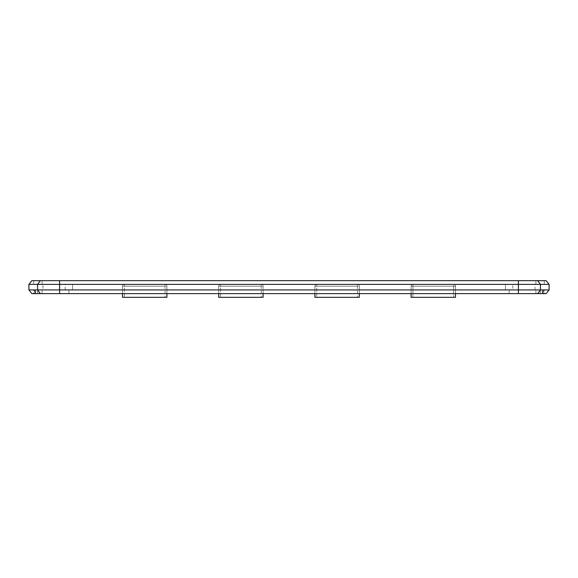 <?xml version="1.0" encoding="UTF-8"?>
<svg xmlns="http://www.w3.org/2000/svg" width="578" height="578" viewBox="0 0 578 578"><rect width="100%" height="100%" fill="white"/><g stroke="black" fill="none" stroke-linecap="round" stroke-linejoin="round"><path stroke-width="0.43" stroke-dasharray="2.89 2.17" d="M42.96 284.376L65.155 284.376L42.96 284.376L42.96 289.925L65.155 289.925L42.96 289.925M512.845 284.376L535.04 284.376L512.845 284.376L512.845 289.925L535.04 289.925L512.845 289.925M549.1 289.925L28.9 289.925M31.862 293.624L546.138 293.624M546.138 280.677L31.862 280.677M28.9 284.376L549.1 284.376M411.095 293.624L411.095 289.925L359.299 289.925L359.299 286.226L359.299 289.925L263.098 289.925L263.098 286.226L263.098 289.925L166.905 289.925L166.905 286.226L166.905 289.925L72.561 289.925L122.507 289.925L122.507 286.226A1.85 1.85 0 0 1 124.357 284.376A1.85 1.85 0 0 0 122.507 286.226A1.85 1.85 0 0 1 124.357 284.376A1.85 1.85 0 0 0 122.507 286.226L122.507 289.925L218.701 289.925L218.701 286.226A1.85 1.85 0 0 1 220.55 284.376A1.85 1.85 0 0 0 218.701 286.226A1.85 1.85 0 0 1 220.55 284.376A1.85 1.85 0 0 0 218.701 286.226L218.701 289.925L314.902 289.925L314.902 286.226A1.85 1.85 0 0 1 316.751 284.376A1.85 1.85 0 0 0 314.902 286.226A1.85 1.85 0 0 1 316.751 284.376L72.561 284.376L316.751 284.376A1.85 1.85 0 0 0 314.902 286.226L314.902 289.925L505.439 289.925L455.493 289.925L455.493 297.323L455.493 286.226L453.643 286.226L453.643 284.376L453.643 286.226L455.493 286.226A1.85 1.85 0 0 0 453.643 284.376A1.85 1.85 0 0 1 455.493 286.226L455.493 289.925L455.493 286.226A1.85 1.85 0 0 0 453.643 284.376L505.439 284.376L453.643 284.376A1.85 1.85 0 0 1 455.493 286.226A1.85 1.85 0 0 0 453.643 284.376A1.85 1.85 0 0 1 455.493 286.226L455.493 297.323L411.095 297.323L455.493 297.323L411.095 297.323L411.095 286.226L411.095 289.925L455.493 289.925L455.493 293.624M412.945 284.376A1.85 1.85 0 0 0 411.095 286.226A1.85 1.85 0 0 1 412.945 284.376A1.85 1.85 0 0 0 411.095 286.226A1.85 1.85 0 0 1 412.945 284.376L357.45 284.376L412.945 284.376A1.85 1.85 0 0 0 411.095 286.226L411.095 297.323L411.095 286.226A1.85 1.85 0 0 1 412.945 284.376L412.945 286.226L412.945 284.376M42.107 284.376L544.288 284.376L33.712 284.376L42.107 284.376L42.107 280.677L59.606 280.677L33.712 280.677L42.107 280.677L42.107 284.376M359.299 293.624L359.299 286.226L357.45 286.226L357.45 284.376L357.45 286.226L359.299 286.226A1.85 1.85 0 0 0 357.45 284.376A1.85 1.85 0 0 1 359.299 286.226A1.85 1.85 0 0 0 357.45 284.376A1.85 1.85 0 0 1 359.299 286.226A1.85 1.85 0 0 0 357.45 284.376A1.85 1.85 0 0 1 359.299 286.226L359.299 297.323L314.902 297.323L359.299 297.323L314.902 297.323L314.902 286.226L314.902 293.624M505.439 289.925L505.439 284.376L505.439 289.925M263.098 293.624L263.098 286.226L261.249 286.226L261.249 284.376L261.249 286.226L263.098 286.226A1.85 1.85 0 0 0 261.249 284.376A1.85 1.85 0 0 1 263.098 286.226A1.85 1.85 0 0 0 261.249 284.376A1.85 1.85 0 0 1 263.098 286.226A1.85 1.85 0 0 0 261.249 284.376A1.85 1.85 0 0 1 263.098 286.226L263.098 297.323L218.701 297.323L263.098 297.323L218.701 297.323L218.701 286.226L218.701 293.624M166.905 293.624L166.905 286.226L165.055 286.226L165.055 284.376L165.055 286.226L166.905 286.226A1.85 1.85 0 0 0 165.055 284.376A1.85 1.85 0 0 1 166.905 286.226A1.85 1.85 0 0 0 165.055 284.376A1.85 1.85 0 0 1 166.905 286.226A1.85 1.85 0 0 0 165.055 284.376A1.85 1.85 0 0 1 166.905 286.226L166.905 297.323L122.507 297.323L166.905 297.323L122.507 297.323L122.507 286.226L122.507 293.624M72.561 289.925L72.561 284.376L72.561 289.925M518.394 280.677L518.394 284.376L518.394 280.677L59.606 280.677L535.893 280.677L518.394 280.677L518.394 289.925L544.288 289.925L509.139 289.925L518.394 289.925L518.394 293.624L68.861 293.624L68.861 289.925L509.139 289.925L33.712 289.925L68.861 289.925L68.861 293.624L509.139 293.624L509.139 289.925L509.139 293.624L535.893 293.624L518.394 293.624L518.394 289.925L518.394 293.624M535.893 280.677L544.288 280.677L535.893 280.677L535.893 284.376L535.893 280.677M540.307 293.624L540.307 289.925L540.307 293.624L535.893 293.624L540.307 293.624M542.532 293.624L540.235 293.624L542.532 293.624L542.532 289.925L542.532 293.624M543.855 293.624L542.265 293.624L543.855 293.624L543.855 289.925L543.855 293.624L543.277 293.624L543.855 293.624M544.288 293.624L543.277 293.624L544.288 293.624L544.288 289.925M509.139 293.624L509.139 289.925L509.139 293.624M68.861 293.624L68.861 289.925L68.861 293.624L59.606 293.624L68.861 293.624M42.107 293.624L59.606 293.624L37.693 293.624L37.693 289.925L37.693 293.624L42.107 293.624L42.107 289.925L42.107 293.624M35.468 293.624L37.765 293.624L35.468 293.624L35.468 289.925L35.468 293.624M34.145 293.624L35.735 293.624L34.145 293.624L34.145 289.925L34.145 293.624L34.723 293.624L34.145 293.624M33.712 293.624L34.723 293.624L33.712 293.624L33.712 289.925M40.359 280.677L37.563 284.376L37.563 289.925L40.359 293.624M59.606 293.624L59.606 280.677M537.641 280.677L540.437 284.376L540.437 289.925L537.641 293.624M453.643 286.226L411.095 286.226L412.945 286.226L412.945 297.323L412.945 286.226L453.643 286.226L453.643 297.323L453.643 286.226M357.45 286.226L316.751 286.226L316.751 284.376A1.85 1.85 0 0 0 314.902 286.226A1.85 1.85 0 0 1 316.751 284.376L316.751 286.226L314.902 286.226L316.751 286.226L316.751 297.323L316.751 286.226L357.45 286.226L357.45 297.323L357.45 286.226M261.249 286.226L220.55 286.226L220.55 284.376A1.85 1.85 0 0 0 218.701 286.226A1.85 1.85 0 0 1 220.55 284.376L220.55 286.226L218.701 286.226L220.55 286.226L220.55 297.323L220.55 286.226L261.249 286.226L261.249 297.323L261.249 286.226M165.055 286.226L124.357 286.226L124.357 284.376A1.85 1.85 0 0 0 122.507 286.226A1.85 1.85 0 0 1 124.357 284.376L124.357 286.226L122.507 286.226L124.357 286.226L124.357 297.323L124.357 286.226L165.055 286.226L165.055 297.323L165.055 286.226M535.893 293.624L535.893 289.925L535.893 293.624M65.155 289.925L65.155 284.376M535.04 289.925L535.04 284.376M544.288 280.677L544.288 284.376M33.712 280.677L33.712 284.376M540.235 293.624L540.235 289.925L540.235 293.624M542.265 293.624L542.265 289.925L542.265 293.624M543.277 293.624L543.277 289.925L543.277 293.624M37.765 293.624L37.765 289.925L37.765 293.624M35.735 293.624L35.735 289.925L35.735 293.624M34.723 293.624L34.723 289.925L34.723 293.624"/><path stroke-width="0.87" d="M40.359 280.677L546.138 280.677L549.1 284.376L28.9 284.376L31.862 280.677L40.359 280.677L37.563 284.376L37.563 289.925L549.1 289.925L549.1 284.376M549.1 289.925L546.138 293.624L31.862 293.624L28.9 289.925L37.563 289.925L40.359 293.624M411.095 293.624L411.095 297.323L455.493 297.323L455.493 293.624M314.902 293.624L314.902 297.323L359.299 297.323L359.299 293.624M218.701 293.624L218.701 297.323L263.098 297.323L263.098 293.624M122.507 293.624L122.507 297.323L166.905 297.323L166.905 293.624M59.606 280.677L59.606 293.624M537.641 280.677L540.437 284.376L540.437 289.925L537.641 293.624M518.394 280.677L518.394 293.624M28.9 289.925L28.9 284.376"/></g></svg>

